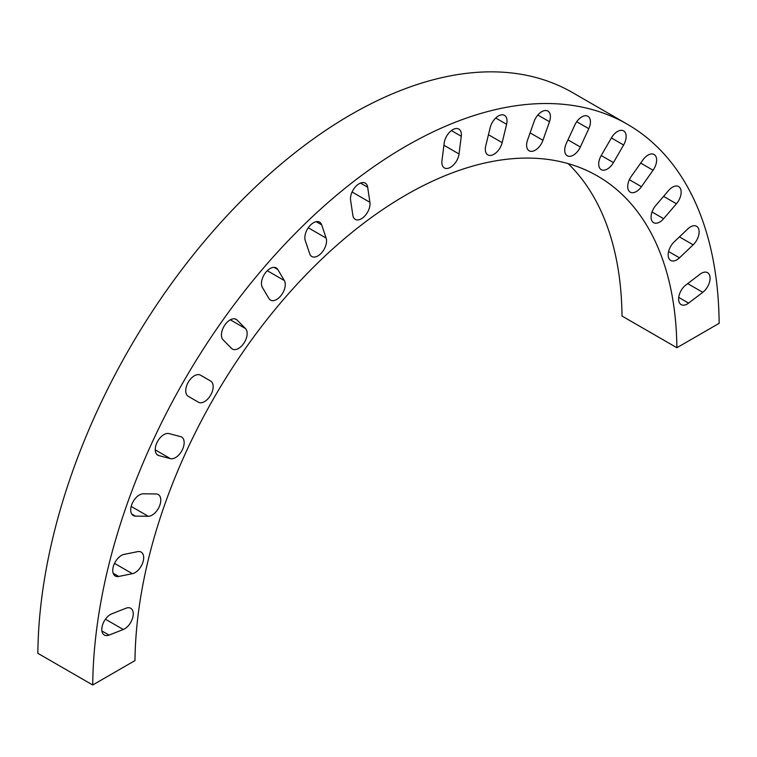 <?xml version="1.0" encoding="UTF-8"?>
<svg xmlns="http://www.w3.org/2000/svg" width="757" height="757" viewBox="0 0 757 757"><rect width="100%" height="100%" fill="white"/><g stroke="black" fill="none" stroke-linecap="round" stroke-linejoin="round"><path stroke-width="1.14" d="M631.281 176.409L642.911 159.954A12.216 7.059 -60 0 1 654.095 154.504A12.216 7.059 -60 0 1 653.064 170.23L641.444 186.686A12.216 7.059 -60 0 1 630.25 192.136A12.216 7.059 -60 0 1 631.281 176.409M655.789 205.45L668.592 190.527A12.216 7.059 -60 0 1 678.622 186.563A12.216 7.059 -60 0 1 676.436 203.775L663.643 218.697A12.216 7.059 -60 0 1 653.603 222.653A12.216 7.059 -60 0 1 655.789 205.45M674.146 241.928L687.81 228.917A12.216 7.059 -60 0 1 696.591 226.277A12.216 7.059 -60 0 1 693.157 244.814L679.493 257.825A12.216 7.059 -60 0 1 670.711 260.455A12.216 7.059 -60 0 1 674.146 241.928M685.899 284.963L700.093 274.176A12.216 7.059 -60 0 1 707.549 272.662A12.216 7.059 -60 0 1 709.659 281.585A12.216 7.059 -60 0 1 702.789 292.325L688.605 303.112A12.216 7.059 -60 0 1 681.139 304.617A12.216 7.059 -60 0 1 679.038 295.694A12.216 7.059 -60 0 1 685.899 284.963M613.444 162.594L623.607 144.994A12.216 7.059 120 0 0 623.607 130.885A12.216 7.059 120 0 0 611.382 137.944L601.228 155.535A12.216 7.059 120 0 0 601.228 169.644A12.216 7.059 120 0 0 613.444 162.594L601.228 155.535M580.345 147L588.785 128.699A12.216 7.059 120 0 0 587.905 116.294A12.216 7.059 120 0 0 574.8 125.047L566.359 143.338A12.216 7.059 120 0 0 567.239 155.753A12.216 7.059 120 0 0 580.345 147L567.968 139.856M542.939 140.291L549.459 121.745A12.216 7.059 120 0 0 547.879 111.08A12.216 7.059 120 0 0 534.063 121.574L527.544 140.121A12.216 7.059 120 0 0 529.134 150.785A12.216 7.059 120 0 0 542.939 140.291L530.089 132.872M502.165 142.638L506.603 124.29A12.216 7.059 120 0 0 504.503 115.376A12.216 7.059 120 0 0 490.176 127.621L485.729 145.959A12.216 7.059 120 0 0 487.839 154.873A12.216 7.059 120 0 0 502.165 142.638L488.454 134.718M459.026 153.974L461.268 136.288A12.216 7.059 120 0 0 458.846 129.078A12.216 7.059 120 0 0 450.065 131.709A12.216 7.059 120 0 0 444.208 143.026L441.956 160.702A12.216 7.059 120 0 0 444.378 167.922A12.216 7.059 120 0 0 453.159 165.281A12.216 7.059 120 0 0 459.026 153.974L443.924 145.249M369.918 202.299L367.665 187.216A12.216 7.059 120 0 0 365.243 183.118A12.216 7.059 120 0 0 355.213 187.074A12.216 7.059 120 0 0 350.595 200.189L352.847 215.272A12.216 7.059 120 0 0 355.27 219.369A12.216 7.059 120 0 0 365.3 215.414A12.216 7.059 120 0 0 369.918 202.299L352.081 192.004M326.135 238.095L321.697 224.886A12.216 7.059 120 0 0 319.586 222.132A12.216 7.059 120 0 0 308.97 226.816A12.216 7.059 120 0 0 305.26 240.537L309.698 253.756A12.216 7.059 120 0 0 311.808 256.509A12.216 7.059 120 0 0 322.435 251.826A12.216 7.059 120 0 0 326.135 238.095L308.26 227.772M284.329 280.544L277.8 269.53A12.216 7.059 120 0 0 276.22 267.921A12.216 7.059 120 0 0 265.026 273.362A12.216 7.059 120 0 0 262.405 287.471L268.924 298.485A12.216 7.059 120 0 0 270.514 300.094A12.216 7.059 120 0 0 281.708 294.653A12.216 7.059 120 0 0 284.329 280.544L267.278 270.703M245.514 328.585L237.064 320.041A12.216 7.059 120 0 0 236.184 319.35A12.216 7.059 120 0 0 224.46 325.586A12.216 7.059 120 0 0 223.088 339.836L231.528 348.381A12.216 7.059 120 0 0 232.408 349.062A12.216 7.059 120 0 0 244.133 342.826A12.216 7.059 120 0 0 245.514 328.585L230.327 319.814M210.645 381.036L200.482 375.169A12.216 7.059 120 0 0 188.266 382.228A12.216 7.059 120 0 0 188.266 396.337L198.419 402.204A12.216 7.059 120 0 0 210.645 395.145A12.216 7.059 120 0 0 210.645 381.036L200.454 375.16L210.645 381.036M180.582 436.619L168.962 433.581A12.216 7.059 120 0 0 157.314 441.899A12.216 7.059 120 0 0 157.778 455.165A12.216 7.059 120 0 0 158.809 455.591L170.429 458.628A12.216 7.059 120 0 0 182.077 450.311A12.216 7.059 120 0 0 181.614 437.035A12.216 7.059 120 0 0 180.582 436.619M156.074 493.952L143.281 493.81A12.216 7.059 120 0 0 132.361 503.14A12.216 7.059 120 0 0 133.241 515.555A12.216 7.059 120 0 0 135.427 516.123L148.23 516.265A12.216 7.059 120 0 0 159.14 506.935A12.216 7.059 120 0 0 158.26 494.529A12.216 7.059 120 0 0 156.074 493.952M137.717 551.635L124.053 554.398A12.216 7.059 120 0 0 114.023 564.467A12.216 7.059 120 0 0 115.282 576.011A12.216 7.059 120 0 0 118.717 576.456L132.38 573.692A12.216 7.059 120 0 0 142.42 563.624A12.216 7.059 120 0 0 141.162 552.08A12.216 7.059 120 0 0 137.717 551.635M125.965 608.231L111.781 613.832A12.216 7.059 120 0 0 102.725 624.383A12.216 7.059 120 0 0 104.315 635.047A12.216 7.059 120 0 0 109.074 635.104L123.268 629.502A12.216 7.059 120 0 0 132.314 618.952A12.216 7.059 120 0 0 130.724 608.287A12.216 7.059 120 0 0 125.965 608.231M676.881 347.728L719.15 323.324A442.977 255.752 120 0 0 627.421 124.271A442.977 255.752 120 0 0 287.565 241.369A442.977 255.752 120 0 0 92.723 684.99L134.983 660.587A383.203 221.243 -60 0 1 303.737 277.128A383.203 221.243 -60 0 1 597.538 176.031A383.203 221.243 -60 0 1 676.881 347.728L622.017 316.048A383.203 221.243 -60 0 0 568.129 163.616M627.421 124.271L572.547 92.591A442.977 255.752 120 0 0 232.692 209.698A442.977 255.752 120 0 0 37.85 653.319L92.723 684.99M640.687 163.086L653.064 170.23M629.37 179.721L641.444 186.686M663.586 196.356L676.436 203.775M652.014 211.988L663.643 218.697M679.436 236.894L693.157 244.814M668.601 251.542L679.493 257.825M687.687 283.601L702.789 292.325M678.717 297.397L688.605 303.112M611.382 137.944L623.607 144.994M576.711 121.735L588.785 128.699M537.839 115.036L549.459 121.745M495.721 118.007L506.603 124.29M451.39 130.583L461.268 136.288M360.483 183.062L367.665 187.216M316.152 221.678L321.697 224.886M274.025 267.344L277.8 269.53M235.153 318.934L237.064 320.041M155.251 449.866L170.429 458.628M156.898 454.484L158.809 455.591M131.188 506.424L148.23 516.265M131.652 513.946L135.427 516.123M114.506 563.369L132.38 573.692M113.171 573.257L118.717 576.456M105.431 619.207L123.268 629.502M101.892 630.959L109.074 635.104"/></g></svg>
